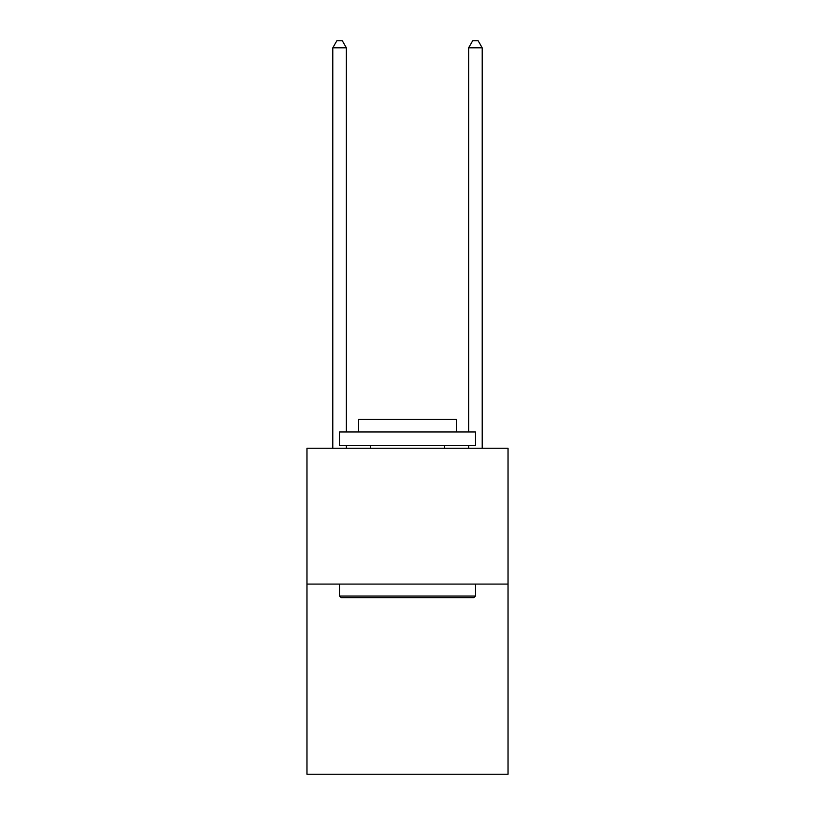 <?xml version="1.0" encoding="UTF-8"?>
<svg xmlns="http://www.w3.org/2000/svg" width="815" height="815" viewBox="0 0 815 815"><rect width="100%" height="100%" fill="white"/><g stroke="black" fill="none" stroke-linecap="round" stroke-linejoin="round"><path stroke-width="1.22" d="M508.02 584.08L508.02 774.25L306.98 774.25L306.98 448.25L508.02 448.25L508.02 584.08L306.98 584.08M341.21 597.67L339.58 596.04L475.42 596.04L473.79 597.67L341.21 597.67M475.42 431.95L475.42 445.53L339.58 445.53L339.58 431.95L475.42 431.95M358.6 431.95L358.6 419.45L456.4 419.45L456.4 431.95M475.42 584.08L475.42 596.04M339.58 584.08L339.58 596.04M444.45 445.53L444.45 448.25M370.55 445.53L370.55 448.25M346.375 431.95L346.375 47.81L332.795 47.81L332.795 448.25M346.375 445.53L346.375 448.25M332.795 47.81L336.87 40.75L342.3 40.75L346.375 47.81M482.205 448.25L482.205 47.81L468.625 47.81L468.625 431.95M468.625 448.25L468.625 445.53M468.625 47.81L472.7 40.75L478.13 40.75L482.205 47.81"/></g></svg>
